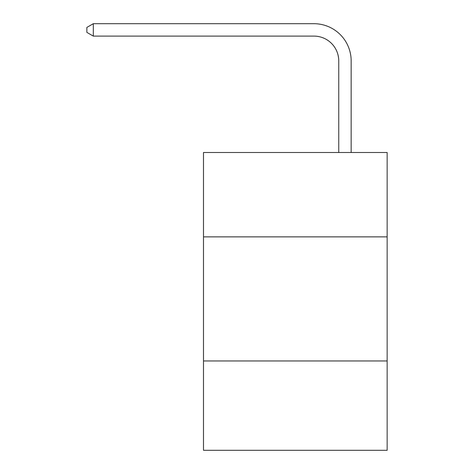 <?xml version="1.0" encoding="UTF-8"?>
<svg xmlns="http://www.w3.org/2000/svg" width="474" height="474" viewBox="0 0 474 474"><rect width="100%" height="100%" fill="white"/><g stroke="black" fill="none" stroke-linecap="round" stroke-linejoin="round"><path stroke-width="0.71" d="M387.139 236.876L387.139 152.498L203.5 152.498L203.5 236.876L387.139 236.876L387.139 450.3L203.5 450.3L203.5 236.876M387.139 360.957L203.5 360.957M338.75 152.498L338.75 60.927A24.814 24.814 132.7 0 0 313.93 36.107L93.313 36.107L86.861 32.386L86.861 27.421L93.313 23.7L313.93 23.7A37.227 37.227 -47.3 0 1 351.157 60.927L351.157 152.498M338.75 60.927A24.814 24.814 132.7 0 0 313.93 36.107A24.814 24.814 132.7 0 1 338.75 60.927A24.814 24.814 132.7 0 0 313.93 36.107A24.814 24.814 132.7 0 1 338.75 60.927A24.814 24.814 132.7 0 0 313.93 36.107A24.814 24.814 132.7 0 1 338.75 60.927A24.814 24.814 132.7 0 0 313.93 36.107A24.814 24.814 132.7 0 1 338.75 60.927A24.814 24.814 132.7 0 0 313.93 36.107A24.814 24.814 132.7 0 1 338.75 60.927A24.814 24.814 132.7 0 0 313.93 36.107A24.814 24.814 132.7 0 1 338.75 60.927A24.814 24.814 132.7 0 0 313.93 36.107A24.814 24.814 132.7 0 1 338.75 60.927A24.814 24.814 132.7 0 0 313.93 36.107A24.814 24.814 132.7 0 1 338.75 60.927A24.814 24.814 132.7 0 0 313.93 36.107A24.814 24.814 132.7 0 1 338.75 60.927A24.814 24.814 132.7 0 0 313.93 36.107A24.814 24.814 132.7 0 1 338.75 60.927A24.814 24.814 132.7 0 0 313.93 36.107A24.814 24.814 132.7 0 1 338.75 60.927A24.814 24.814 132.7 0 0 313.93 36.107A24.814 24.814 132.7 0 1 338.75 60.927M93.313 36.107L93.313 23.7L313.93 23.7"/></g></svg>
